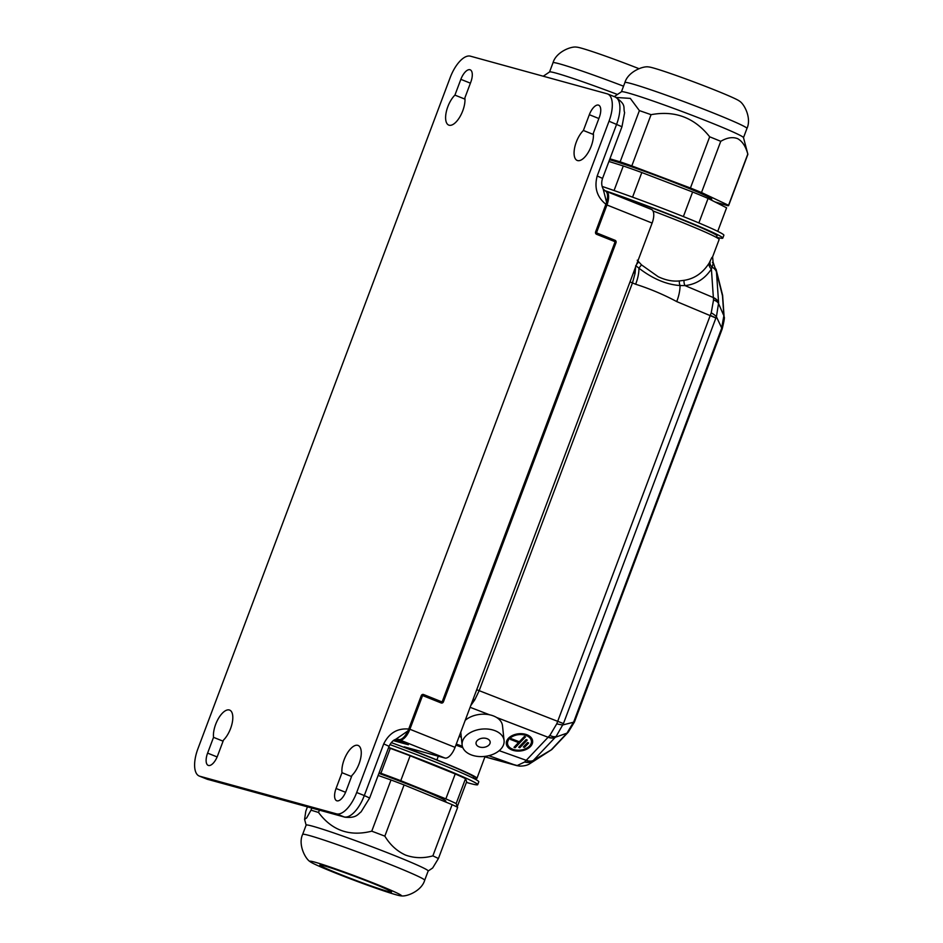 <?xml version="1.0" encoding="UTF-8"?>
<svg xmlns="http://www.w3.org/2000/svg" width="943" height="943" viewBox="0 0 943 943"><rect width="100%" height="100%" fill="white"/><g stroke="black" fill="none" stroke-linecap="round" stroke-linejoin="round"><path stroke-width="1.41" d="M512.238 750.074A13.214 8.593 173.9 0 0 526.123 749.473A13.214 8.593 173.9 0 0 532.618 741.021A13.214 8.593 173.9 0 0 526.724 734.786A13.214 8.593 173.9 0 0 512.839 735.387A13.214 8.593 173.9 0 0 506.344 743.827A13.214 8.593 173.9 0 0 512.238 750.074M532.618 740.974A13.214 8.593 173.9 0 0 532.606 740.927A13.214 8.593 173.9 0 0 526.724 734.68A13.214 8.593 173.9 0 0 512.827 735.292A13.214 8.593 173.9 0 0 506.332 743.732A13.214 8.593 173.9 0 0 506.344 743.779M507.534 743.697A12.023 7.815 173.9 0 0 512.886 749.379A12.023 7.815 173.9 0 0 525.522 748.836A12.023 7.815 173.9 0 0 531.428 741.151A12.023 7.815 173.9 0 0 526.076 735.469A12.023 7.815 173.9 0 0 513.44 736.023A12.023 7.815 173.9 0 0 507.534 743.697A12.023 7.815 173.9 0 0 512.886 749.284A12.023 7.815 173.9 0 0 525.487 748.754A12.023 7.815 173.9 0 0 531.428 741.104M487.001 738.664A7.108 4.621 173.9 0 0 479.527 738.994A7.108 4.621 173.9 0 0 476.038 743.532A7.108 4.621 173.9 0 0 479.209 746.891A7.108 4.621 173.9 0 0 486.671 746.561A7.108 4.621 173.9 0 0 490.171 742.023A7.108 4.621 173.9 0 0 487.001 738.664M471.535 754.989A21.1 13.732 173.9 0 0 493.708 754.023A21.1 13.732 173.9 0 0 504.081 740.538A21.1 13.732 173.9 0 0 494.674 730.566A21.1 13.732 173.9 0 0 472.502 731.532A21.1 13.732 173.9 0 0 462.129 745.017A21.1 13.732 173.9 0 0 471.535 754.989M504.081 740.538L502.501 725.78A21.1 13.732 173.9 0 0 496.619 717.493A21.1 13.732 173.9 0 0 493.095 715.808A21.1 13.732 173.9 0 0 489.606 714.806A21.1 13.732 173.9 0 0 465.217 720.322M712.401 262.437C713.474 261.706 713.356 263.286 712.048 267.164L711.399 269.014C704.916 278.786 696.134 284.326 685.042 285.611L680.044 285.54C666.512 284.609 652.815 278.845 638.965 268.213L635.735 265.584L635.087 273.329L632.458 282.9L479.162 690.724L474.789 699.8L470.757 705.576M473.539 778.093A78.234 3.477 -159.4 0 0 476.946 778.317L484.938 756.828L517.224 765.539L524.65 762.003L549.875 735.399L556.747 723.835L711.234 312.828L713.533 300.004L711.399 269.014A6.518 5.234 -146.9 0 1 709.136 263.097L711.906 257.427M515.915 765.351A13.037 11.622 103.8 0 0 516.929 765.657L519.758 766.093A13.037 10.774 -85.7 0 1 517.224 765.539M557.702 721.265L563.454 723.587L556.134 736.448A13.037 6 -134.3 0 1 549.875 735.399M713.391 297.835A13.037 8.499 -4.2 0 1 718.613 302.844L716.421 316.765A13.037 2.688 -156.1 0 0 711.234 312.828M454.927 95.113L460.856 79.342A11.74 5.139 111.8 0 1 470.203 69.817A11.74 5.139 111.8 0 1 470.816 82.088L464.887 97.86A17.599 7.709 111.8 0 1 462.754 110.814A17.599 7.709 111.8 0 1 448.75 125.101A17.599 7.709 111.8 0 1 447.831 106.7A17.599 7.709 111.8 0 1 454.927 95.113L464.982 99.145M344.124 759.752A17.599 7.709 111.8 0 1 358.14 745.465A17.599 7.709 111.8 0 1 359.047 763.854A17.599 7.709 111.8 0 1 351.951 775.441L346.022 791.212A11.74 5.139 111.8 0 1 336.675 800.737A11.74 5.139 111.8 0 1 336.062 788.478L341.991 772.694A17.599 7.709 111.8 0 1 344.124 759.752M215.652 724.389A17.599 7.709 111.8 0 1 229.668 710.103A17.599 7.709 111.8 0 1 230.587 728.503A17.599 7.709 111.8 0 1 223.491 740.078L217.562 755.862A11.74 5.139 111.8 0 1 208.214 765.386A11.74 5.139 111.8 0 1 207.601 753.115L213.531 737.343A17.599 7.709 111.8 0 1 215.652 724.389M583.399 130.476L589.328 114.704A11.74 5.139 111.8 0 1 598.664 105.18A11.74 5.139 111.8 0 1 599.276 117.439L593.347 133.211A17.599 7.709 111.8 0 1 591.226 146.165A17.599 7.709 111.8 0 1 577.21 160.451A17.599 7.709 111.8 0 1 576.291 142.063A17.599 7.709 111.8 0 1 583.399 130.476L593.442 134.507M608.129 192.089A74.969 3.336 20.6 0 1 678.618 218.316A74.969 3.336 20.6 0 1 716.986 235.939L716.421 237.447M473.457 778.305L473.893 777.162A74.969 3.336 -159.4 0 0 435.513 759.539A74.969 3.336 -159.4 0 0 391.251 742.612M652.992 210.961A78.234 3.477 20.6 0 1 679.078 221.133A78.234 3.477 20.6 0 1 719.132 239.522L712.602 256.897L713.085 262.178L716.468 271.914A13.037 8.687 176 0 0 712.048 267.164A6.518 5.352 -148.6 0 1 710.15 261.411M637.232 260.221L641.523 264.889L658.19 276.712C665.652 280.224 672.724 281.639 679.42 280.92L684.076 280.342C694.461 278.739 702.818 272.998 709.136 263.097M440.841 702.841A1.957 1.756 105.4 0 0 442.621 701.557L615.154 242.54A1.957 1.756 105.4 0 0 614.199 240.064L596.188 232.838L595.882 232.013L608.506 198.667C608.907 194.482 608.07 192.007 606.043 191.264L605.748 191.181M397.168 739.218L399.808 739.949C401.954 740.349 404.323 738.758 406.893 735.175L406.857 735.151A13.037 5.705 -68.2 0 0 409.887 729.257L422.346 696.134L423.053 695.722L441.124 702.959A1.957 1.756 105.4 0 0 443.446 701.781L615.979 242.775A1.957 1.756 105.4 0 0 615.036 240.288L597.025 233.062L596.707 232.237L606.962 204.973A13.037 5.705 -68.2 0 0 608.506 198.667L608.553 198.678M393.372 740.644L408.378 744.746L395.388 739.489M476.946 778.317A78.234 3.477 -159.4 0 0 436.892 759.917L404.252 746.832L444.931 758.031L399.808 739.949M206.871 779.107L199.256 776.054A26.074 11.41 -68.2 0 1 197.9 748.801L450.212 77.526A26.074 11.41 -68.2 0 1 470.439 56.179L607.115 93.793A26.074 11.41 -68.2 0 1 607.646 93.97A26.074 11.41 -68.2 0 1 609.013 121.223L356.69 792.509L364.304 795.562L383.73 743.874C389.105 733.029 397.427 728.079 408.72 729.045L407.918 730.943L395.541 739.418C393.255 740.078 391.097 742.377 389.07 746.326L369.644 798.014L364.304 795.562A26.074 11.41 -68.2 0 1 344.077 816.897L336.462 813.844L199.786 776.23L207.413 779.283L344.077 816.897A10.432 9.371 105.4 0 0 344.985 817.204L206.871 779.107A26.074 11.41 -68.2 0 0 207.413 779.283A10.432 9.371 105.4 0 0 208.309 779.59M651.165 209.358A13.037 5.705 111.8 0 1 651.436 209.44A13.037 5.705 111.8 0 1 652.12 223.067L455.045 747.363A13.037 5.705 111.8 0 1 444.931 758.031M526.159 739.666L527.243 740.078L526.159 739.571L518.756 747.221L526.159 739.571M518.509 742.565L514.006 747.327L518.579 742.601L510.682 739.501L511.412 738.758L519.298 741.752L524.367 736.507L525.44 736.919L515.09 747.74L514.006 747.327M527.632 742.624L528.705 743.025L527.62 742.518L523.353 746.939L527.62 742.518M462.824 747.658L455.893 745.111M605.948 204.313C596.99 197.158 594.078 187.704 597.202 175.964L616.628 124.276A26.074 11.41 -68.2 0 0 615.272 97.023C627.012 105.062 622.851 107.113 624.608 112.665L621.967 126.727L602.542 178.416C601.28 182.27 601.493 185.806 603.166 189.001L606.597 202.38L595.622 231.801A1.957 1.756 105.4 0 0 596.565 234.288L614.577 241.502L614.895 242.339L442.361 701.344L441.583 701.745L423.572 694.519A1.957 1.756 105.4 0 0 421.25 695.698L408.72 729.045M336.462 813.844A26.074 11.41 -68.2 0 0 356.69 792.509M395.306 739.524L407.164 744.298L393.502 740.538M679.42 280.92A6.518 4.467 -93.9 0 0 680.044 285.54A26.074 12.212 112.9 0 1 676.72 301.583C663.542 294.534 649.845 288.747 635.641 284.244L630.007 281.886M651.436 209.44L606.043 191.264M213.531 737.343L223.078 741.174M341.991 772.694L351.539 776.525M602.542 178.416L597.202 175.964M606.597 202.38A13.061 5.717 -68.2 0 0 607.469 197.841L607.504 197.865C607.775 194.081 607.021 191.771 605.241 190.91L603.155 189.001M383.73 743.874L389.07 746.326M407.918 730.943A13.061 5.717 -68.2 0 1 405.549 735.057L405.584 735.068C403.227 738.275 401.034 739.784 399.007 739.583L397.557 739.253M716.02 269.132L722.609 295.265M526.064 760.529A13.037 8.074 43.2 0 0 533.278 760.518L551.207 749.874L566.967 733.147L573.839 721.584L721.572 328.553L723.87 315.728L722.491 295.819L716.468 271.914L718.613 302.844M524.65 762.003A13.037 9.501 -139.5 0 0 532.606 761.272L530.237 763.417L551.608 749.685M641.523 264.889A6.518 1.026 -47.8 0 0 638.965 268.213A26.074 12.212 112.9 0 1 635.641 284.244M548.296 737.072A13.037 7.662 43.7 0 0 555.321 737.273L566.967 733.147A13.037 7.874 43.5 0 0 568.264 732.169L574.44 722.008L722.173 328.977C724.165 320.856 724.813 316.883 724.118 317.084L722.621 295.359M556.747 723.835A13.037 1.544 -162.6 0 0 563.018 724.884L574.44 722.008M710.268 315.375A13.037 0.825 21 0 1 715.902 318.015L716.421 316.765L722.173 328.977M713.533 300.004A13.037 6.907 174.2 0 1 718.707 303.941L723.87 315.728A13.037 8.687 -4 0 1 724.118 317.084M638.564 262.048A6.518 0.731 -47.8 0 0 636.56 264.453M684.076 280.342A6.518 4.786 -96.1 0 0 685.042 285.611L713.38 297.575A13.037 8.687 176 0 1 718.601 302.715M525.451 737.013L524.367 736.507M524.379 736.601L519.298 741.752M519.31 741.846L511.412 738.758M511.424 738.852L510.693 739.607M527.243 740.078L519.841 747.728L518.768 747.316M528.705 743.025L524.438 747.445L523.365 747.033M406.857 735.151L421.509 695.899L423.006 695.71M440.864 701.545L423.03 694.413M406.763 735.127L405.773 734.727M607.433 198.242L608.424 198.643M405.702 734.833L406.893 735.175M466.396 782.395A81.181 3.607 -159.4 0 0 477.7 784.67L478.785 781.782A81.181 3.607 -159.4 0 0 446.463 766.447A81.181 3.607 -159.4 0 0 389.883 744.581M477.7 784.67A81.181 3.607 -159.4 0 0 445.379 769.335A81.181 3.607 -159.4 0 0 388.669 747.422M445.497 801.939L445.803 801.126A57.11 2.534 -159.4 0 0 423.065 790.328A57.11 2.534 -159.4 0 0 378.909 773.366M306.133 825.113L302.644 834.378A65.197 2.9 -159.4 0 1 335.979 844.162A65.197 2.9 -159.4 0 1 398.736 867.925A65.197 2.9 -159.4 0 1 424.692 880.255L428.181 870.978A65.197 2.9 -159.4 0 0 402.225 858.66A65.197 2.9 -159.4 0 0 339.456 834.897A65.197 2.9 -159.4 0 0 306.133 825.113L304.589 819.361L305.803 811.204L307.43 806.866M329.402 870.566A48.895 2.169 -159.4 0 0 401.023 895.85A48.895 2.169 -159.4 0 0 381.998 886.491A48.895 2.169 -159.4 0 0 332.431 867.796A48.895 2.169 -159.4 0 0 310.188 861.713A48.895 2.169 -159.4 0 0 329.402 870.566M376.281 884.758A38.274 1.697 -159.4 0 0 339.445 870.813A38.274 1.697 -159.4 0 0 319.877 865.061A38.274 1.697 -159.4 0 0 335.119 872.299A38.274 1.697 -159.4 0 0 371.955 886.243A38.274 1.697 -159.4 0 0 391.522 891.995A38.274 1.697 -159.4 0 0 376.281 884.758M428.169 871.026L432.672 867.973L438.412 858.543A75.169 3.348 -159.4 0 0 432.872 855.867C423.383 858.495 414.248 858.224 405.455 855.042C396.932 851.116 390.06 844.81 384.838 836.146A75.169 3.348 -159.4 0 0 371.754 831.172C349.688 836.759 331.96 830.524 318.534 812.477A75.169 3.348 -159.4 0 0 310.99 810.19L306.675 817.911L304.589 819.361M438.412 858.543L457.661 807.338A75.169 3.348 -159.4 0 0 452.121 804.65L432.872 855.867M384.838 836.146L404.087 784.93A75.169 3.348 -159.4 0 0 391.003 779.967L371.754 831.172M318.534 812.477L319.406 810.167M311.779 808.068L310.99 810.19M378.131 775.441L391.003 779.967M404.087 784.93L452.121 804.65M455.08 806.053A74.061 3.289 -159.4 0 0 457.284 806.619L456.153 803.577A74.061 3.289 -159.4 0 0 445.85 798.862L400.763 780.698A74.061 3.289 -159.4 0 0 380.913 773.272L379.169 772.671M456.153 803.577L465.524 778.659L466.655 781.7L457.284 806.619M465.524 778.659A74.061 3.289 -159.4 0 0 455.221 773.944L445.85 798.862M400.763 780.698L410.134 755.779A74.061 3.289 -159.4 0 0 390.284 748.353L380.913 773.272M388.54 747.752L390.284 748.353M410.134 755.779L455.221 773.944M543.262 76.218L549.592 71.939A65.197 2.9 20.6 0 1 617.453 94.465M543.451 76.277L552.126 78.658M549.545 71.974L553.011 62.745C556.087 51.983 571.199 46.007 576.692 47.15A48.895 2.169 20.6 0 1 638.906 68.65M553.011 62.745A65.197 2.9 20.6 0 1 623.535 86.19M604.616 190.533A81.181 3.607 20.6 0 1 714.264 233.086A81.181 3.607 20.6 0 1 722.798 238.119A81.181 3.607 20.6 0 1 716.503 237.235M602.153 186.443A81.181 3.607 20.6 0 1 715.348 230.198A81.181 3.607 20.6 0 1 723.882 235.243L722.798 238.119M609.555 159.744A57.11 2.534 20.6 0 1 656.835 175.881A57.11 2.534 20.6 0 1 705.706 195.672A57.11 2.534 20.6 0 1 711.717 199.209L711.376 200.093M614.258 96.622L621.496 91.73A65.197 2.9 20.6 0 1 669.412 106.83A65.197 2.9 20.6 0 1 736.624 133.635A65.197 2.9 20.6 0 1 743.485 137.584L747.87 154.251A75.169 3.348 20.6 0 1 747.87 154.357L728.621 205.562A75.169 3.348 20.6 0 1 727.949 205.751L714.971 201.908M740.102 124.37A65.197 2.9 20.6 0 1 746.962 128.413L746.962 128.413C751.736 118.276 744.31 103.836 739.418 101.078A48.895 2.169 20.6 0 0 734.538 98.426A48.895 2.169 20.6 0 0 686.221 79.094A48.895 2.169 20.6 0 0 648.595 66.941C643.102 65.798 627.991 71.762 624.914 82.536L624.914 82.536A65.197 2.9 20.6 0 1 671.982 97.235A65.197 2.9 20.6 0 1 740.102 124.37M616.25 97.471L630.289 98.39L639.389 110.614A75.169 3.348 20.6 0 1 651.059 114.681C674.905 110.237 694.449 117.604 709.678 136.806A75.169 3.348 20.6 0 1 720.758 141.32C727.018 137.619 732.652 136.735 737.674 138.668C742.4 141.344 745.772 146.483 747.787 154.098A75.169 3.348 20.6 0 1 747.87 154.251M639.389 110.614L620.14 161.831A75.169 3.348 20.6 0 1 631.81 165.897L651.059 114.681M709.678 136.806L690.429 188.011A75.169 3.348 20.6 0 1 701.509 192.525L720.758 141.32M747.787 154.098L728.538 205.303A75.169 3.348 20.6 0 1 728.621 205.562M728.538 205.303L701.509 192.525M690.429 188.011L631.81 165.897M620.14 161.831L609.909 158.801M726.593 207.802A74.061 3.289 20.6 0 1 726.593 207.814A74.061 3.289 20.6 0 1 726.582 207.837L717.741 231.353L726.593 207.814L708.075 198.419A74.061 3.289 20.6 0 0 692.622 191.995L683.38 216.572M608.907 161.465L623.288 165.956A74.061 3.289 20.6 0 1 641.818 172.534L692.622 191.995M623.288 165.956L614.058 190.533M632.564 197.158L641.818 172.534M698.869 222.937L708.075 198.419M633.507 272.586A13.037 5.021 -169.9 0 0 635.087 273.329M476.722 689.71L563.454 723.587M473.138 699.223A13.037 3.949 -149.3 0 1 474.789 699.8M555.321 737.273L533.278 760.518M533.373 760.423A13.037 7.874 -136.5 0 1 526.265 760.329L499.201 750.663M595.882 232.013L596.707 232.237M652.12 223.067L606.962 204.973M409.887 729.257L455.045 747.363M555.227 737.379A13.037 7.874 -136.5 0 1 548.107 737.273L496.619 717.493M516.717 765.598A13.037 11.705 -74.6 0 1 516.505 765.539A13.037 11.705 -74.6 0 1 515.762 765.315L488.804 755.685M462.341 746.243L456.282 744.074M621.967 126.727L609.013 121.223M489.606 714.806L470.097 707.309M459.182 736.377L461.28 737.131M715.902 318.015L676.72 301.583M715.831 318.18L563.513 723.422M438.295 756.203L436.892 759.917M589.328 114.704L598.864 118.523M207.601 753.115L217.126 756.934M336.062 788.478L345.586 792.297M460.856 79.342L470.404 83.173M395.541 739.418L398.335 739.406A10.432 9.371 -74.6 0 1 399.231 739.713M596.188 232.838L597.025 233.062M614.199 240.064L615.036 240.288M615.154 242.54L615.979 242.775M442.621 701.557L443.446 701.781M421.509 695.899L422.346 696.134M440.758 701.509L441.583 701.745M615.272 97.023L607.646 93.97M344.985 817.204C356.478 818.335 357.774 814.21 361.086 811.876L369.644 798.014M551.867 749.473L568.264 732.169M519.758 766.093C524.296 766.105 527.785 765.209 530.237 763.417M516.929 765.657L484.985 756.875M462.129 745.017L460.762 732.181M422.228 695.498L423.053 695.722M440.817 701.533L441.642 701.757M424.692 880.255C421.615 891.017 406.516 896.993 401.023 895.85M302.644 834.378C297.87 844.504 305.308 858.943 310.188 861.713M743.497 137.643L746.962 128.413M621.449 91.766L624.914 82.536"/></g></svg>
